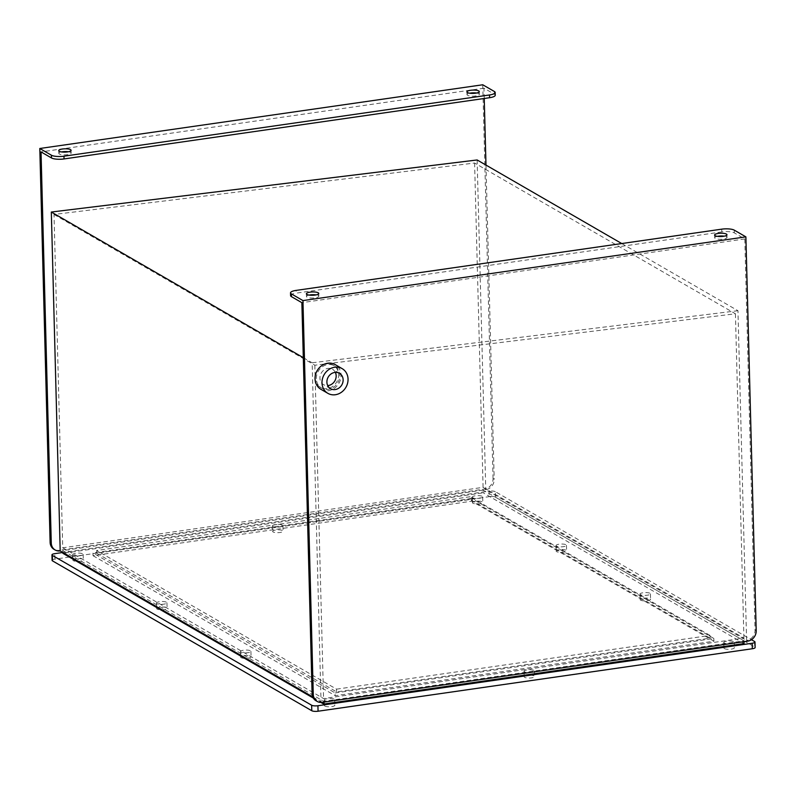<?xml version="1.0" encoding="UTF-8"?>
<svg xmlns="http://www.w3.org/2000/svg" width="796" height="796" viewBox="0 0 796 796"><rect width="100%" height="100%" fill="white"/><g stroke="black" fill="none" stroke-linecap="round" stroke-linejoin="round"><path stroke-width="0.6" stroke-dasharray="3.98 2.98" d="M621.746 243.546L737.962 310.719L746.598 640.462L485.769 489.719A9.512 8.398 120 0 0 494.207 479.301L493.052 478.635A9.512 8.398 -60 0 1 484.605 489.043L59.043 550.275A9.512 8.398 -60 0 1 54.038 549.349M477.132 159.966L485.769 489.719L484.605 489.043M483.162 490.087L62.804 550.563L323.634 701.316L743.991 640.84L483.162 490.087L483.232 492.833L62.874 553.32M743.991 640.84L744.011 641.675M744.061 643.586L483.232 492.833M62.804 550.563L62.854 552.474L489.023 491.162L489.162 496.664A4.756 1.274 178.5 0 1 495.44 497.152L754.717 647.009A4.756 1.274 178.5 0 1 755.135 647.506M313.296 698.052L320.907 702.45M323.634 701.316L323.654 702.152M495.44 497.152L495.291 491.659L751.454 639.715M495.291 491.659A4.756 1.274 -1.5 0 0 489.023 491.162M52.088 560.384A4.756 1.274 178.5 0 1 54.914 559.14L489.162 496.664M640.581 600.164A5.234 1.403 -1.5 0 0 646.461 600.821A5.234 1.403 -1.5 0 0 650.581 599.338A5.234 1.403 -1.5 0 0 645.317 598.075A5.234 1.403 -1.5 0 0 640.123 599.607A5.234 1.403 -1.5 0 0 640.581 600.164M241.069 657.645A5.234 1.403 -1.5 0 0 246.949 658.302A5.234 1.403 -1.5 0 0 251.078 656.819A5.234 1.403 -1.5 0 0 245.805 655.546A5.234 1.403 -1.5 0 0 240.621 657.088A5.234 1.403 -1.5 0 0 241.069 657.645M324.848 706.062A5.234 1.403 -1.5 0 0 330.738 706.719A5.234 1.403 -1.5 0 0 334.857 705.236A5.234 1.403 -1.5 0 0 329.594 703.972A5.234 1.403 -1.5 0 0 324.4 705.515A5.234 1.403 -1.5 0 0 324.848 706.062M724.36 648.581A5.234 1.403 -1.5 0 0 730.24 649.237A5.234 1.403 -1.5 0 0 734.37 647.755A5.234 1.403 -1.5 0 0 729.106 646.491A5.234 1.403 -1.5 0 0 723.912 648.034A5.234 1.403 -1.5 0 0 724.36 648.581M556.603 551.628A5.234 1.403 178.5 0 1 556.145 551.081A5.234 1.403 178.5 0 1 561.339 549.538A5.234 1.403 178.5 0 1 566.613 550.802A5.234 1.403 178.5 0 1 562.483 552.285A5.234 1.403 178.5 0 1 556.603 551.628M157.091 609.109A5.234 1.403 178.5 0 1 156.643 608.552A5.234 1.403 178.5 0 1 161.837 607.02A5.234 1.403 178.5 0 1 167.1 608.283A5.234 1.403 178.5 0 1 162.971 609.766A5.234 1.403 178.5 0 1 157.091 609.109M73.312 560.683A5.234 1.403 178.5 0 1 72.854 560.135A5.234 1.403 178.5 0 1 78.048 558.593A5.234 1.403 178.5 0 1 83.311 559.857A5.234 1.403 178.5 0 1 79.192 561.339A5.234 1.403 178.5 0 1 73.312 560.683M472.824 503.201A5.234 1.403 178.5 0 1 472.366 502.654A5.234 1.403 178.5 0 1 477.56 501.112A5.234 1.403 178.5 0 1 482.824 502.375A5.234 1.403 178.5 0 1 478.704 503.858A5.234 1.403 178.5 0 1 472.824 503.201M273.068 531.947A5.234 1.403 178.5 0 1 272.61 531.39A5.234 1.403 178.5 0 1 277.804 529.857A5.234 1.403 178.5 0 1 283.068 531.121A5.234 1.403 178.5 0 1 278.948 532.604A5.234 1.403 178.5 0 1 273.068 531.947M524.604 677.326A5.234 1.403 178.5 0 1 524.156 676.769A5.234 1.403 178.5 0 1 529.35 675.237A5.234 1.403 178.5 0 1 534.613 676.5A5.234 1.403 178.5 0 1 530.494 677.983A5.234 1.403 178.5 0 1 524.604 677.326M524.465 671.824A5.234 1.403 178.5 0 1 524.007 671.277A5.234 1.403 178.5 0 1 528.136 669.794A5.234 1.403 178.5 0 1 534.017 670.451A5.234 1.403 178.5 0 1 534.464 671.008A5.234 1.403 178.5 0 1 530.345 672.481A5.234 1.403 178.5 0 1 524.465 671.824M272.919 526.445A5.234 1.403 178.5 0 1 272.471 525.897A5.234 1.403 178.5 0 1 276.59 524.415A5.234 1.403 178.5 0 1 282.471 525.071A5.234 1.403 178.5 0 1 282.928 525.619A5.234 1.403 178.5 0 1 278.799 527.101A5.234 1.403 178.5 0 1 272.919 526.445M472.675 497.709A5.234 1.403 178.5 0 1 472.227 497.162A5.234 1.403 178.5 0 1 476.346 495.679A5.234 1.403 178.5 0 1 482.227 496.336A5.234 1.403 178.5 0 1 482.684 496.883A5.234 1.403 178.5 0 1 478.555 498.366A5.234 1.403 178.5 0 1 472.675 497.709M73.162 555.19A5.234 1.403 178.5 0 1 72.715 554.633A5.234 1.403 178.5 0 1 76.834 553.15A5.234 1.403 178.5 0 1 82.724 553.817A5.234 1.403 178.5 0 1 83.172 554.364A5.234 1.403 178.5 0 1 79.053 555.847A5.234 1.403 178.5 0 1 73.162 555.19M156.951 603.607A5.234 1.403 178.5 0 1 156.494 603.06A5.234 1.403 178.5 0 1 160.623 601.577A5.234 1.403 178.5 0 1 166.503 602.234A5.234 1.403 178.5 0 1 166.951 602.781A5.234 1.403 178.5 0 1 162.832 604.263A5.234 1.403 178.5 0 1 156.951 603.607M556.464 546.126A5.234 1.403 178.5 0 1 556.006 545.578A5.234 1.403 178.5 0 1 560.125 544.096A5.234 1.403 178.5 0 1 566.016 544.753A5.234 1.403 178.5 0 1 566.463 545.31A5.234 1.403 178.5 0 1 562.344 546.792A5.234 1.403 178.5 0 1 556.464 546.126M724.221 643.088A5.234 1.403 178.5 0 1 723.763 642.541A5.234 1.403 178.5 0 1 728.957 640.999A5.234 1.403 178.5 0 1 734.22 642.263A5.234 1.403 178.5 0 1 730.101 643.745A5.234 1.403 178.5 0 1 724.221 643.088M324.708 700.57A5.234 1.403 178.5 0 1 324.251 700.012A5.234 1.403 178.5 0 1 329.445 698.48A5.234 1.403 178.5 0 1 334.718 699.744A5.234 1.403 178.5 0 1 330.589 701.226A5.234 1.403 178.5 0 1 324.708 700.57M240.929 652.143A5.234 1.403 178.5 0 1 240.472 651.596A5.234 1.403 178.5 0 1 245.666 650.053A5.234 1.403 178.5 0 1 250.929 651.317A5.234 1.403 178.5 0 1 246.81 652.8A5.234 1.403 178.5 0 1 240.929 652.143M640.432 594.662A5.234 1.403 178.5 0 1 639.984 594.115A5.234 1.403 178.5 0 1 645.178 592.572A5.234 1.403 178.5 0 1 650.441 593.846A5.234 1.403 178.5 0 1 646.322 595.318A5.234 1.403 178.5 0 1 640.432 594.662M312.728 696.898L321.027 701.694A9.512 8.398 -60 0 1 316.032 700.769M320.917 389.314A14.268 12.597 120 0 0 334.41 388.269A14.268 12.597 120 0 0 341.076 375.095A14.268 12.597 120 0 0 335.196 364.608M721.723 229.158L721.793 231.915A9.512 2.547 178.5 0 1 734.35 232.9L744.797 238.939L755.036 630.054A9.512 8.398 -60 0 1 746.598 640.462L747.752 641.138M737.962 310.719L312.151 362.787L321.027 701.694L322.191 702.361M744.797 238.939L301.863 302.669M494.346 91.48L494.415 94.227L483.968 88.187L484.237 98.485M485.978 165.08L494.207 479.301M483.968 88.187L41.034 151.917M482.734 84.774L493.052 478.635M303.306 357.673L312.151 362.787M721.793 231.915L296.231 293.137L296.152 290.391M309.156 295.077A6.179 1.662 -1.5 0 0 306.47 296.52A6.179 1.662 -1.5 0 0 312.699 298.022A6.179 1.662 -1.5 0 0 318.838 296.202A6.179 1.662 -1.5 0 0 318.3 295.555A6.179 1.662 -1.5 0 0 316.072 294.898M717.355 236.352A6.179 1.662 -1.5 0 0 714.669 237.795A6.179 1.662 -1.5 0 0 720.887 239.288A6.179 1.662 -1.5 0 0 727.027 237.477A6.179 1.662 -1.5 0 0 726.489 236.82A6.179 1.662 -1.5 0 0 724.27 236.173M290.59 295.624A9.512 2.547 178.5 0 1 296.231 293.137M68.406 151.757A6.179 1.662 178.5 0 1 70.625 152.404A6.179 1.662 178.5 0 1 71.162 153.061A6.179 1.662 178.5 0 1 65.023 154.872A6.179 1.662 178.5 0 1 58.805 153.379A6.179 1.662 178.5 0 1 61.491 151.936M476.595 93.023A6.179 1.662 178.5 0 1 478.824 93.679A6.179 1.662 178.5 0 1 479.361 94.326A6.179 1.662 178.5 0 1 473.222 96.147A6.179 1.662 178.5 0 1 466.993 94.654A6.179 1.662 178.5 0 1 469.68 93.212M494.415 94.227A9.512 2.547 178.5 0 1 495.241 95.231M335.355 372.369A8.895 7.851 120 0 0 332.499 369.264A8.895 7.851 120 0 0 324.091 369.921A8.895 7.851 120 0 0 319.932 378.13A8.895 7.851 120 0 0 323.604 384.667A8.895 7.851 120 0 0 327.713 385.592M316.33 378.647A12.835 11.333 -60 0 1 322.33 366.787A12.835 11.333 -60 0 1 334.479 365.852A12.835 11.333 -60 0 1 337.862 382.637A12.835 11.333 -60 0 1 321.624 388.08A12.835 11.333 -60 0 1 316.33 378.647M93.013 555.688L335.265 695.694L713.932 641.218L471.68 501.201L93.013 555.688L92.933 552.941L335.186 692.948L335.265 695.694M335.186 692.948L713.853 638.472L713.932 641.218M713.853 638.472L471.6 498.455L471.68 501.201M471.6 498.455L92.933 552.941M96.704 553.23L336.638 691.903L710.092 638.173L470.157 499.5L96.704 553.23L96.634 550.484L336.559 689.157L336.638 691.903M336.559 689.157L710.022 635.427L710.092 638.173M710.022 635.427L470.088 496.754L470.157 499.5M470.088 496.754L96.634 550.484M54.009 214.462L314.838 365.215L735.424 313.783L474.595 163.031L54.009 214.462L62.735 547.817L323.564 698.57L743.912 638.093L483.082 487.341L62.735 547.817M474.595 163.031L483.082 487.341M735.424 313.783L743.912 638.093M314.838 365.215L323.564 698.57M315.166 377.981A12.835 11.333 120 0 0 320.47 387.413A12.835 11.333 120 0 0 336.708 381.961A12.835 11.333 120 0 0 333.315 365.175A12.835 11.333 120 0 0 321.176 366.12A12.835 11.333 120 0 0 315.166 377.981M54.914 559.14L54.765 553.648M754.578 641.516L754.717 647.009M60.197 550.941L59.043 550.275M734.35 232.9L734.28 230.153M756.2 630.721L755.036 630.054M524.007 671.277L524.156 676.769M534.464 671.008L534.613 676.5M272.471 525.897L272.61 531.39M282.928 525.619L283.068 531.121M472.227 497.162L472.366 502.654M482.684 496.883L482.824 502.375M72.715 554.633L72.854 560.135M83.172 554.364L83.311 559.857M156.494 603.06L156.643 608.552M166.951 602.781L167.1 608.283M556.006 545.578L556.145 551.081M566.463 545.31L566.613 550.802M723.763 642.541L723.912 648.034M734.22 642.263L734.37 647.755M324.251 700.012L324.4 705.515M334.718 699.744L334.857 705.236M240.472 651.596L240.621 657.088M250.929 651.317L251.078 656.819M639.984 594.115L640.123 599.607M650.441 593.846L650.581 599.338M727.027 237.477L726.957 234.721M714.669 237.795L714.599 235.049M318.838 296.202L318.758 293.455M306.47 296.52L306.4 293.774M479.361 94.326L479.282 91.58M466.993 94.654L466.924 91.908M71.162 153.061L71.093 150.305M58.805 153.379L58.725 150.633M339.464 373.294L332.499 369.264M330.569 388.687L323.604 384.667M320.47 387.413L321.624 388.08M333.315 365.175L334.479 365.852"/><path stroke-width="1.19" d="M489.6 97.709L489.53 94.963A9.512 2.547 -1.5 0 0 495.172 92.485L495.241 95.231A9.512 2.547 178.5 0 1 489.6 97.709L64.038 158.941A9.512 2.547 178.5 0 1 51.481 157.956L41.034 151.917L51.272 543.031A9.512 8.398 120 0 0 55.203 550.016A9.512 8.398 120 0 0 60.197 550.941L51.322 212.034L477.132 159.966L621.746 243.546M744.011 641.675L744.061 643.586L323.703 704.062L320.907 702.45M752.31 648.75L752.17 643.258A4.756 1.274 -1.5 0 0 754.986 642.014L755.135 647.506A4.756 1.274 178.5 0 1 752.31 648.75L318.062 711.226A4.756 1.274 178.5 0 1 311.783 710.738L311.644 705.236L52.357 555.389A4.756 1.274 -1.5 0 1 51.949 554.892A4.756 1.274 -1.5 0 1 54.765 553.648L62.854 552.484L62.874 553.32L313.296 698.052M323.654 702.152L323.703 704.062M752.17 643.258L317.922 705.734L318.062 711.226M754.986 642.014A4.756 1.274 -1.5 0 0 754.578 641.516L751.454 639.715M311.644 705.236A4.756 1.274 -1.5 0 0 317.922 705.734M311.783 710.738L52.506 560.882A4.756 1.274 178.5 0 1 52.088 560.384L51.949 554.892M60.197 550.941L312.728 696.898M322.191 702.361L747.752 641.138A9.512 8.398 120 0 0 756.2 630.721L745.882 236.86L302.948 300.59L313.266 694.45A9.512 8.398 120 0 0 317.186 701.435A9.512 8.398 120 0 0 322.191 702.361M342.161 368.638L335.196 364.608A14.268 12.597 120 0 0 317.146 370.667A14.268 12.597 120 0 0 320.917 389.314L327.882 393.343A14.268 12.597 120 0 0 341.375 392.299A14.268 12.597 120 0 0 348.051 379.115A14.268 12.597 120 0 0 342.161 368.638A14.268 12.597 120 0 0 328.668 369.682A14.268 12.597 120 0 0 321.992 382.866A14.268 12.597 120 0 0 327.882 393.343M317.186 701.435L316.032 700.769A9.512 8.398 -60 0 1 312.102 693.784L301.863 302.669L291.416 296.629A9.512 2.547 178.5 0 1 290.59 295.624L290.52 292.878A9.512 2.547 -1.5 0 1 296.152 290.391L721.723 229.158A9.512 2.547 -1.5 0 1 734.28 230.153L745.882 236.86M484.237 98.485L485.978 165.08M495.172 92.485A9.512 2.547 -1.5 0 0 494.346 91.48L482.734 84.774L39.8 148.494L50.118 542.365L51.272 543.031M55.203 550.016L54.038 549.349A9.512 8.398 -60 0 1 50.118 542.365M39.8 148.494L51.412 155.21A9.512 2.547 -1.5 0 0 63.969 156.195L64.038 158.941M51.322 212.034L303.306 357.673M302.948 300.59L291.346 293.873L291.416 296.629M316.072 294.898A6.179 1.662 -1.5 0 0 309.156 295.077M724.27 236.173A6.179 1.662 -1.5 0 0 717.355 236.352M318.231 292.799A6.179 1.662 -1.5 0 0 311.276 292.023A6.179 1.662 -1.5 0 0 306.4 293.774A6.179 1.662 -1.5 0 0 312.629 295.276A6.179 1.662 -1.5 0 0 318.758 293.455A6.179 1.662 -1.5 0 0 318.231 292.799M726.42 234.074A6.179 1.662 -1.5 0 0 719.465 233.298A6.179 1.662 -1.5 0 0 714.599 235.049A6.179 1.662 -1.5 0 0 720.818 236.541A6.179 1.662 -1.5 0 0 726.957 234.721A6.179 1.662 -1.5 0 0 726.42 234.074M290.52 292.878A9.512 2.547 -1.5 0 0 291.346 293.873M61.491 151.936A6.179 1.662 178.5 0 1 68.406 151.757M469.68 93.212A6.179 1.662 178.5 0 1 476.595 93.023M489.53 94.963L63.969 156.195M70.555 149.658A6.179 1.662 178.5 0 1 71.093 150.305A6.179 1.662 178.5 0 1 64.954 152.126A6.179 1.662 178.5 0 1 58.725 150.633A6.179 1.662 178.5 0 1 63.6 148.882A6.179 1.662 178.5 0 1 70.555 149.658M478.754 90.933A6.179 1.662 178.5 0 1 479.282 91.58A6.179 1.662 178.5 0 1 473.152 93.401A6.179 1.662 178.5 0 1 466.924 91.908A6.179 1.662 178.5 0 1 471.799 90.157A6.179 1.662 178.5 0 1 478.754 90.933M327.713 385.592A8.895 7.851 120 0 0 335.355 372.369M326.897 382.16A8.895 7.851 120 0 0 330.569 388.687A8.895 7.851 120 0 0 341.812 384.916A8.895 7.851 120 0 0 339.464 373.294A8.895 7.851 120 0 0 331.056 373.941A8.895 7.851 120 0 0 326.897 382.16M52.357 555.389L52.506 560.882M51.481 157.956L51.412 155.21M312.102 693.784L313.266 694.45"/></g></svg>
